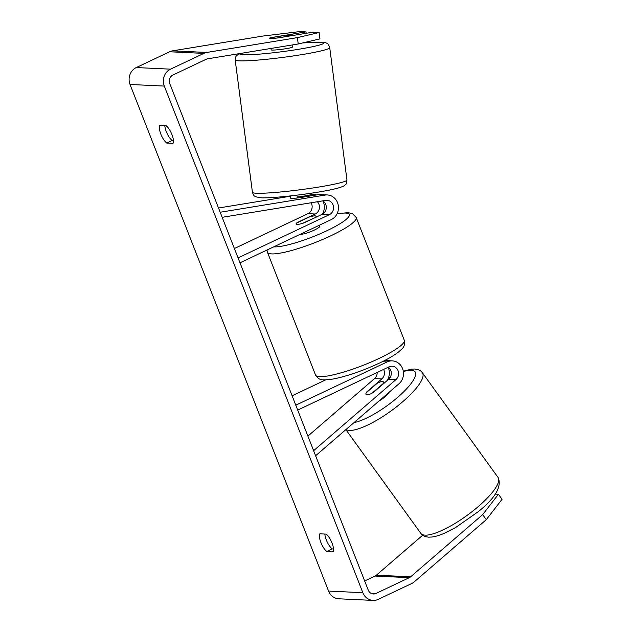 <?xml version="1.0" encoding="UTF-8"?>
<svg xmlns="http://www.w3.org/2000/svg" width="632" height="632" viewBox="0 0 632 632"><rect width="100%" height="100%" fill="white"/><g stroke="black" fill="none" stroke-linecap="round" stroke-linejoin="round"><path stroke-width="0.95" d="M290.167 195.952L290.451 198.132A10.712 0.822 -7.4 0 0 291.352 198.337A10.712 0.822 -7.4 0 0 298.667 197.863L317.762 194.735A12.853 11.779 -87.3 0 1 320.013 194.609L327.297 194.948A12.853 11.779 -87.3 0 1 338.294 205.432A12.853 11.779 -87.3 0 1 331.318 219.565L239.994 262.817M218.506 208.007L290.207 196.268M220.173 212.241L325.046 195.075A12.853 11.779 -87.3 0 1 327.297 194.948M322.344 214.201A12.853 11.779 92.7 0 0 322.96 200.992M316.435 194.956A12.853 11.779 92.7 0 0 313.164 194.285A12.853 11.779 92.7 0 0 311.56 194.332M222.164 217.321L325.733 200.376A7.497 6.873 -87.3 0 1 327.052 200.297A7.497 6.873 -87.3 0 1 333.467 206.411A7.497 6.873 -87.3 0 1 329.391 214.659L238.067 257.911M311.11 202.769A7.497 6.873 -87.3 0 1 307.974 213.655L234.385 248.51M322.755 200.858A7.497 6.873 -87.3 0 1 326.278 207.77A7.497 6.873 -87.3 0 1 322.107 214.319L304.047 222.875A10.712 1.88 158.6 0 1 296.068 224.052A10.712 1.88 158.6 0 1 297.19 222.551L315.257 213.995A7.497 6.873 92.7 0 0 317.382 201.742M383.616 369.404A7.497 6.873 -87.3 0 1 381.823 378.916L366.647 392.022A10.712 2.812 -35.9 0 0 366.031 394.455A10.712 2.812 -35.9 0 0 366.979 394.85A10.712 2.812 -35.9 0 0 373.496 392.338L388.68 379.232A7.497 6.873 92.7 0 0 388.34 367.168M315.605 455.759L398.99 383.766A12.853 11.779 92.7 0 0 402.955 369.728A12.853 11.779 92.7 0 0 392.322 360.872A12.853 11.779 92.7 0 0 387.108 361.931L295.784 405.183M388.151 367.255A12.853 11.779 -87.3 0 1 387.013 380.669M313.614 450.679L395.964 379.579A7.497 6.873 92.7 0 0 398.279 371.387A7.497 6.873 92.7 0 0 392.077 366.22A7.497 6.873 92.7 0 0 389.028 366.837L297.704 410.089M307.903 436.112L374.547 378.576A7.497 6.873 92.7 0 0 377.178 372.453M325.709 379.864L292.095 395.782M392.322 360.872L385.046 360.532A12.853 11.779 92.7 0 0 384.612 360.517M378.939 401.075A10.712 2.812 -35.9 0 0 389.059 392.338M382.439 381.507A10.712 2.812 -35.9 0 0 377.233 383.269L366.189 392.804A10.712 2.812 -35.9 0 0 366.031 394.455A10.712 2.812 -35.9 0 0 366.979 394.85A10.712 2.812 -35.9 0 0 372.185 393.08L383.229 383.553A10.712 2.812 -35.9 0 0 383.387 381.902A10.712 2.812 -35.9 0 0 382.439 381.507M298.217 43.987L297.388 37.628L319.128 32.508L319.958 38.868L298.217 43.987L207.652 58.808A6.431 5.886 92.7 0 0 206.166 59.266L172.836 75.058A6.431 5.886 92.7 0 0 169.724 83.511L368.259 590.13A6.431 5.886 92.7 0 0 373.378 593.977A6.431 5.886 92.7 0 0 375.993 593.448L409.323 577.664A6.431 5.886 92.7 0 0 410.65 576.795L482.658 514.622L498.427 494.256L495.188 494.106M164.802 125.618A10.712 3.855 -115.3 0 0 166.256 131.543A10.712 3.855 -115.3 0 0 172.141 140.494L173.429 140.549M333.498 548.987L332.203 548.924A10.712 3.855 64.7 0 1 326.317 539.973A10.712 3.855 64.7 0 1 324.864 534.048M326.784 551.491A10.712 3.855 64.7 0 1 320.898 542.54A10.712 3.855 64.7 0 1 319.855 533.819L326.159 534.111A10.712 3.855 64.7 0 1 332.037 543.062A10.712 3.855 64.7 0 1 333.088 551.783L326.784 551.491L332.203 548.924M160.836 134.11A10.712 3.855 -115.3 0 0 166.722 143.061L173.026 143.353A10.712 3.855 -115.3 0 0 171.975 134.632A10.712 3.855 -115.3 0 0 166.097 125.681L159.793 125.389A10.712 3.855 -115.3 0 0 160.836 134.11M172.141 140.494L166.722 143.061M297.388 37.628L206.822 52.448A12.853 11.779 92.7 0 0 203.86 53.38L170.522 69.165A12.853 11.779 92.7 0 0 164.304 86.078L362.839 592.697A12.853 11.779 92.7 0 0 373.078 600.4A12.853 11.779 92.7 0 0 378.299 599.341L411.637 583.557A12.853 11.779 92.7 0 0 414.284 581.827L486.292 519.654L482.658 514.622M306.172 33.306L305.991 31.892L299.702 31.6L263.117 36.024L172.552 50.844A12.853 11.779 92.7 0 0 169.589 51.777L136.259 67.561A12.853 11.779 92.7 0 0 130.034 84.475L328.577 591.086A12.853 11.779 92.7 0 0 338.807 598.796L373.078 600.4M364.672 580.974L375.06 576.06A6.431 5.886 92.7 0 0 376.38 575.191L422.682 535.217M498.427 494.256L502.053 499.288L486.292 519.654M305.991 31.892L270.994 37.62A10.712 0.822 -7.4 0 0 269.635 38.212A10.712 0.822 -7.4 0 0 270.536 38.418A10.712 0.822 -7.4 0 0 277.851 37.944L312.84 32.216L319.128 32.508M270.962 48.443L271.152 49.857A10.712 0.822 -7.4 0 0 272.052 50.07A10.712 0.822 -7.4 0 0 284.013 48.996A10.712 0.822 -7.4 0 0 292.395 47.092L292.118 44.983M290.191 35.834A10.712 0.822 -7.4 0 0 290.878 35.447A10.712 0.822 -7.4 0 0 289.97 35.234A10.712 0.822 -7.4 0 0 284.195 35.55L270.314 37.825A10.712 0.822 -7.4 0 0 269.635 38.212A10.712 0.822 -7.4 0 0 270.536 38.418A10.712 0.822 -7.4 0 0 276.31 38.102L290.207 35.921M311.023 195.841L310.873 194.696A10.712 0.822 -7.4 0 1 296.993 196.963L297.127 198.021M300.437 234.196A10.712 1.88 -21.4 0 0 314.167 230.167A10.712 1.88 -21.4 0 0 319.855 226.058L319.508 225.158M315.487 217.234A10.712 1.88 -21.4 0 0 316.008 216.239A10.712 1.88 -21.4 0 0 309.49 216.95L296.59 223.064A10.712 1.88 -21.4 0 0 296.068 224.052A10.712 1.88 -21.4 0 0 302.586 223.341L315.558 217.424M325.046 195.075L317.762 194.735M315.257 213.995L307.974 213.655M329.391 214.659L322.107 214.319M381.823 378.916L374.547 378.576M387.108 361.931L382.273 361.702M395.964 379.579L388.68 379.232M425.075 535.138A47.669 12.521 144.1 0 1 420.841 533.369C422.137 535.47 424.751 536.734 428.694 537.153L431.814 537.026C435.701 536.536 440.164 535.162 445.204 532.902L455.474 527.641L478.306 511.636C495.449 497.874 502.045 486.506 498.103 477.523A47.669 12.521 144.1 0 1 472.839 511.035A47.669 12.521 144.1 0 1 425.075 535.138M346.02 429.499A47.669 12.521 -35.9 0 0 349.401 430.439A47.669 12.521 -35.9 0 0 397.157 406.329A47.669 12.521 -35.9 0 0 422.421 372.817L498.103 477.523M388.182 378.568A42.312 11.115 144.1 0 1 390.157 377.478M403.358 371.608A42.312 11.115 144.1 0 1 411.29 370.194A42.312 11.115 144.1 0 1 400.538 394.81A42.312 11.115 144.1 0 1 354.038 422.579M164.304 86.078L130.034 84.475M362.839 592.697L328.577 591.086M410.65 576.795L376.38 575.191M409.323 577.664L375.06 576.06M375.993 593.448L370.834 593.211M206.822 52.448L172.552 50.844M203.86 53.38L169.589 51.777M170.522 69.165L136.259 67.561M329.722 47.621A47.669 3.642 172.6 0 1 292.426 56.074A47.669 3.642 172.6 0 1 239.204 60.854A47.669 3.642 172.6 0 1 235.191 59.929L252.429 192.31A47.669 3.642 -7.4 0 0 256.442 193.234A47.669 3.642 -7.4 0 0 309.664 188.455A47.669 3.642 -7.4 0 0 346.96 180.001L329.722 47.621C328.608 44.793 327.795 43.474 327.281 43.655C326.784 42.913 324.73 42.407 321.103 42.139L302.736 42.921M240.089 53.499A42.312 3.231 -7.4 0 0 243.375 54.763A42.312 3.231 -7.4 0 0 298.691 49.272A42.312 3.231 -7.4 0 0 320.163 42.194A42.312 3.231 -7.4 0 0 302.594 42.952M356.187 217.479A47.669 8.366 158.6 0 1 330.868 235.768A47.669 8.366 158.6 0 1 267.431 252.263L315.526 374.989A47.669 8.366 -21.4 0 0 378.963 358.494A47.669 8.366 -21.4 0 0 404.283 340.206L356.187 217.479L352.609 213.711L347.971 212.636L337.093 213.735M273.751 246.835A42.312 7.426 -21.4 0 0 326.807 230.759A42.312 7.426 -21.4 0 0 336.998 213.932M313.164 194.285L311.544 194.206M345.862 429.634L420.841 533.369M388.325 378.236L390.378 377.099M403.295 371.189L411.448 369.159L414.568 369.033C418.51 369.451 421.125 370.715 422.421 372.817M383.387 381.902L384.232 383.071M346.96 180.001C346.605 183.019 346.154 184.505 345.609 184.457C344.061 185.666 345.491 185.761 338.16 188.052C319.871 193.029 274.264 198.519 261.048 197.792L255.873 196.836C254.791 195.881 254.04 196.963 252.429 192.31M311.742 195.722L311.41 193.187M238.864 53.696L235.878 56.414L235.191 59.929M404.283 340.206C405.104 344.1 404.196 347.15 401.549 349.338L398.01 352.419C393.46 355.816 387.163 359.426 379.113 363.234C362.286 371.016 346.944 376.285 333.08 379.026C321.024 380.567 319.231 380.377 315.526 374.989M316.332 217.053L316.008 216.239M266.973 250.043L267.431 252.263"/></g></svg>
